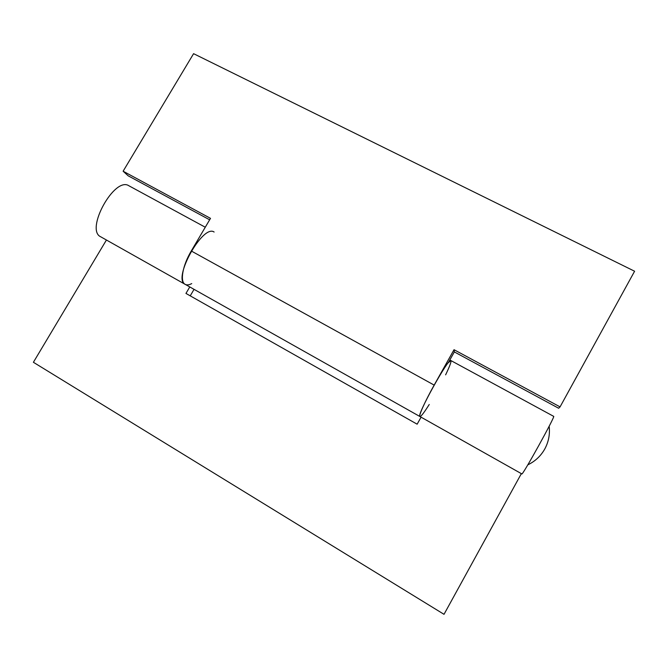 <?xml version="1.0" encoding="UTF-8"?>
<svg xmlns="http://www.w3.org/2000/svg" width="668" height="668" viewBox="0 0 668 668"><rect width="100%" height="100%" fill="white"/><g stroke="black" fill="none" stroke-linecap="round" stroke-linejoin="round"><path stroke-width="1" d="M429.24 404.482C424.122 412.615 421.015 416.623 419.921 416.523C418.352 416.239 425.224 400.95 434.167 385.102L454.031 349.706L560.06 406.895L634.6 271.233L193.586 53.674L123.121 171.217L210.503 218.352L191.273 250.993C182.531 265.538 179.75 281.846 185.186 284.359C172.177 279.166 202.805 223.78 214.119 232.03M560.06 406.895L558.665 408.257L454.34 351.927L448.228 362.816L450.867 360.545C451.535 361.421 449.789 366.181 445.623 374.84M123.121 171.217L128.139 175.793L209.652 219.805M454.031 349.706L454.34 351.927M419.921 416.523L521.833 473.904C522.1 476.443 555.951 415.22 553.655 416.348L450.867 360.545C448.754 357.104 415.88 416.556 419.921 416.523L100.734 236.806C84.828 229.926 114.645 175.985 128.941 185.796L205.276 227.229M191.733 283.599C189.061 285.011 186.873 285.269 185.186 284.359M521.349 473.629L444.02 614.326L33.4 362.281L106.429 240.021M194.046 289.344L190.23 295.849M421.074 417.174L417.141 424.188L185.954 293.427L189.77 286.939M434.167 385.102L191.273 250.993M450.867 360.545L449.823 359.985M527.812 464.853C535.177 461.304 540.846 455.985 544.821 448.904C548.62 441.824 550.073 434.267 549.171 426.217"/></g></svg>
